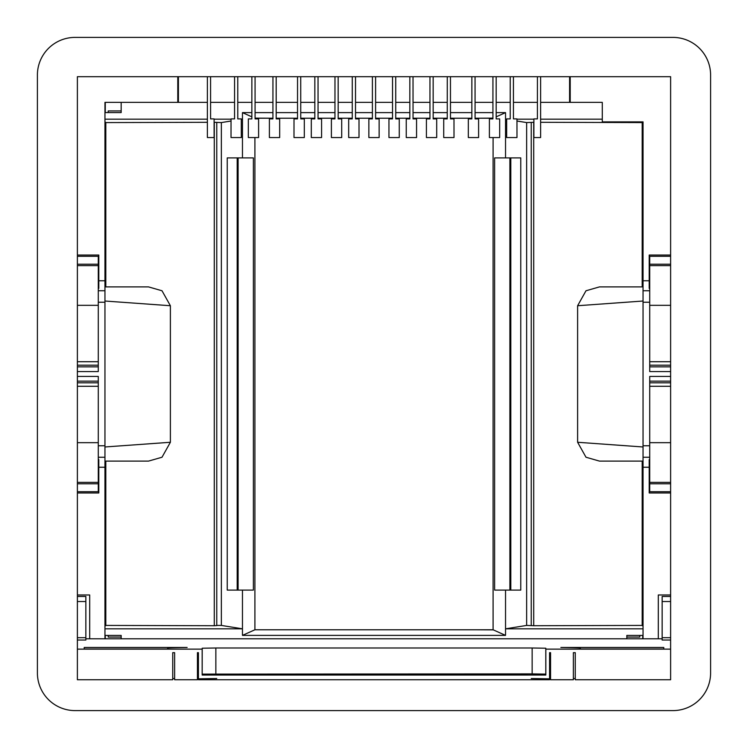 <?xml version="1.0" encoding="UTF-8"?>
<svg xmlns="http://www.w3.org/2000/svg" width="748" height="748" viewBox="0 0 748 748"><rect width="100%" height="100%" fill="white"/><g stroke="black" fill="none" stroke-linecap="round" stroke-linejoin="round"><path stroke-width="1.12" d="M642.719 638.792L642.719 635.426M105.281 102.364L105.281 112.574M105.281 635.426L105.281 638.792M649.713 445.761L643.046 445.761L643.046 638.792M643.046 445.761L643.046 302.239L649.713 302.239M649.713 290.738L643.046 290.738L643.046 302.239M643.046 290.738L643.046 280.762L649.199 280.762L649.199 288.391L649.713 288.391M540.617 102.364L602.29 102.364L602.29 121.868L643.046 121.868L643.046 280.762M98.287 290.738L104.954 290.738L104.954 102.364L177.781 102.364L177.781 76.698L207.383 76.698L207.383 137.557L214.115 137.557L214.106 118.904L210.59 118.904L210.571 76.698L234.573 76.698L234.554 118.904L231.038 118.904L231.02 137.557L241.305 137.557L241.295 118.904L237.78 118.904L237.761 76.698L251.87 76.698L251.852 118.904L248.336 118.904L248.327 137.557L258.612 137.557L258.593 118.904L255.077 118.904L255.068 76.698L272.945 76.698L272.926 118.904L269.411 118.904L269.392 137.557L279.677 137.557L279.668 118.904L276.19 118.904L276.19 76.698L297.545 76.698L297.526 118.904L294.011 118.904L293.992 137.557L304.314 137.557L304.314 118.904L300.752 118.904L300.733 76.698L314.843 76.698L314.833 118.904L311.308 118.904L311.299 137.557L321.584 137.557L321.575 118.904L318.05 118.904L318.04 76.698L334.973 76.698L334.954 118.904L331.392 118.904L331.392 137.557L341.714 137.557L341.696 118.904L338.18 118.904L338.161 76.698L352.28 76.698L352.261 118.904L348.69 118.904L348.69 137.557L359.012 137.557L359.003 118.904L355.524 118.904L355.524 76.698L372.401 76.698L372.392 118.904L368.867 118.904L368.858 137.557L379.143 137.557L379.133 118.904L375.608 118.904L375.599 76.698L392.532 76.698L392.513 118.904L388.951 118.904L388.951 137.557L399.273 137.557L399.254 118.904L395.739 118.904L395.72 76.698L409.839 76.698L409.82 118.904L406.248 118.904L406.248 137.557L416.571 137.557L416.561 118.904L413.046 118.904L413.027 76.698L429.96 76.698L429.95 118.904L426.425 118.904L426.416 137.557L436.701 137.557L436.692 118.904L433.167 118.904L433.157 76.698L447.267 76.698L447.248 118.904L443.732 118.904L443.723 137.557L454.008 137.557L453.989 118.904L450.474 118.904L450.455 76.698L471.866 76.698L471.848 118.904L468.332 118.904L468.323 137.557L478.608 137.557L478.589 118.904L475.074 118.904L475.055 76.698L492.932 76.698L492.923 118.904L489.407 118.904L489.388 137.557L499.673 137.557L499.664 118.904L496.176 118.904L496.176 76.698L510.239 76.698L510.22 118.904L506.658 118.904L506.658 137.557L516.98 137.557L516.962 118.904L513.446 118.904L513.427 76.698L537.429 76.698L537.41 118.904L533.894 118.904L533.885 137.557L540.617 137.557L540.617 76.698L570.219 76.698L570.219 102.364M537.419 102.364L513.437 102.364M510.23 102.364L496.176 102.364M492.923 102.364L475.064 102.364M471.857 102.364L450.464 102.364M447.257 102.364L433.167 102.364M429.95 102.364L413.036 102.364M409.82 102.364L395.739 102.364M392.522 102.364L375.608 102.364M372.392 102.364L355.524 102.364M352.261 102.364L338.18 102.364M334.964 102.364L318.05 102.364M314.833 102.364L300.743 102.364M297.536 102.364L276.19 102.364M272.936 102.364L255.077 102.364M251.861 102.364L237.771 102.364M234.563 102.364L210.581 102.364M207.383 102.364L177.781 102.364M104.954 290.738L104.954 302.239L98.287 302.239M98.287 445.761L104.954 445.761L104.954 302.239M104.954 445.761L104.954 457.262L98.287 457.262M104.954 638.792L104.954 457.262M98.287 465.106L98.801 465.106M649.199 282.894L649.713 282.894M649.199 465.106L649.713 465.106M98.287 282.894L98.801 282.894M658.305 638.792L658.305 594.978L670.619 594.978M670.619 492.969L649.199 492.969L649.199 459.609L649.713 459.609M77.381 492.969L98.801 492.969L98.801 459.609L98.287 459.609M89.695 638.792L89.695 594.978L77.381 594.978M670.619 255.031L649.199 255.031L649.199 280.762M77.381 255.031L98.801 255.031L98.801 280.762L104.954 280.762M569.583 102.364L569.583 76.698M178.417 102.364L178.417 76.698M98.287 288.391L98.801 288.391L98.801 280.762M85.852 638.792L662.148 638.792L662.148 640.036L670.619 640.036L670.619 76.698L77.381 76.698L77.381 637.698L77.381 601.532L85.852 601.532L85.852 596.455L77.381 596.455M77.381 376.44L98.287 376.44L98.287 386.277L77.381 386.277M77.381 491.707L98.287 491.707L98.287 386.277M670.619 371.56L649.713 371.56L649.713 256.293L670.619 256.293M670.619 491.707L649.713 491.707L649.713 381.143L670.619 381.143M670.619 376.44L649.713 376.44L649.713 381.143M77.381 371.56L98.287 371.56L98.287 256.293L77.381 256.293M710.6 672.938L710.6 75.062A37.662 37.662 0 0 0 672.938 37.4L75.062 37.4A37.662 37.662 0 0 0 37.4 75.062L37.4 672.938A37.662 37.662 0 0 0 75.062 710.6L672.938 710.6A37.662 37.662 0 0 0 710.6 672.938M98.287 483.788L77.381 483.788M98.287 482.376L77.381 482.376M98.287 442.676L77.381 442.676M98.287 305.324L77.381 305.324M98.287 265.624L77.381 265.624M98.287 264.212L77.381 264.212M670.619 264.212L649.713 264.212M670.619 265.624L649.713 265.624M670.619 305.324L649.713 305.324M670.619 442.676L649.713 442.676M670.619 482.376L649.713 482.376M670.619 483.788L649.713 483.788M174.63 678.483A36.484 0.636 180 0 0 172.732 678.688L172.732 652.667L172.732 679.736L77.381 679.736L77.381 640.036L85.852 640.036L85.852 601.532M77.381 649.133L202.166 649.133L202.203 648.226L215.854 647.992L532.146 647.992L545.797 648.226L545.834 649.133L670.619 649.133L670.619 640.036M663.785 647.478L663.785 649.012L580.336 649.012L580.336 648.086A41.551 0.729 180 0 0 560.869 647.478L663.785 647.478L663.785 649.012M84.215 647.478L84.215 649.012L167.664 649.012L167.664 648.086A41.551 0.729 180 0 1 187.131 647.478L84.215 647.478L84.215 649.012M662.148 640.036L662.148 596.455L670.619 596.455M662.148 637.698L670.619 637.698L670.619 601.532L662.148 601.532M172.732 652.667L174.63 652.667L174.63 679.736L197.435 679.736L197.435 652.667L198.426 652.667L198.426 679.736L549.574 679.736L549.574 652.667L550.565 652.667L550.565 679.736L573.37 679.736L573.37 652.667L575.268 652.667L575.268 679.736L670.619 679.736L670.619 649.133M77.381 640.036L77.381 637.698L85.852 637.698M545.834 649.133L545.834 675.023L202.166 675.023L202.203 648.226M202.166 649.133L202.166 675.023M545.834 675.023L545.797 674.116L532.146 673.883L202.203 674.116M580.336 649.012L580.336 648.086M167.664 649.012L167.664 648.086M573.37 678.483A36.484 0.636 180 0 1 575.268 678.688L575.268 652.667M174.63 678.698L174.63 652.667L174.63 678.698M573.37 678.698L573.37 652.667L573.37 678.698M549.574 678.735L550.565 678.847L550.565 652.667L550.565 678.847M197.435 678.847L197.435 652.667L197.435 678.847L198.426 678.735M216.742 678.52L198.426 678.847L198.426 652.667M531.258 678.52L549.574 678.847L549.574 652.667M505.536 590.107L520.758 590.107L510.809 590.107L510.809 157.893L520.758 157.893L494.624 157.893L494.624 590.107L505.536 590.107L505.536 635.379L493.091 629.779L493.091 137.557M509.893 157.893L509.893 590.107M496.176 116.828L505.536 112.621L505.536 157.893M520.758 590.107L520.758 157.893M533.894 122.279L526.648 122.579L526.648 625.422L505.536 628.825L643.046 628.825M526.648 122.579L516.962 121.017M506.658 119.353L505.536 119.175L506.658 119.175M104.954 112.574L121.167 112.574L121.167 102.364M104.954 635.426L121.167 635.426L121.167 638.792M626.833 638.792L626.833 635.426L643.046 635.426M104.954 628.825L242.464 628.825L242.464 635.379L505.536 635.379M104.954 119.175L207.383 119.175M214.106 119.175L231.038 119.175M241.295 119.175L242.464 119.175L242.464 157.893L253.376 157.893L253.376 590.107L242.464 590.107L242.464 628.825L221.352 625.422L221.352 122.579L214.106 122.279M251.861 116.847L242.464 112.621L242.464 119.175L241.295 119.362M242.464 112.621L251.861 112.621M255.077 112.621L272.926 112.621M276.19 112.621L297.526 112.621M300.752 112.621L314.833 112.621M318.05 112.621L334.954 112.621M338.18 112.621L352.261 112.621M355.524 112.621L372.392 112.621M375.608 112.621L392.513 112.621M395.739 112.621L409.82 112.621M413.046 112.621L429.95 112.621M433.167 112.621L447.248 112.621M450.474 112.621L471.848 112.621M475.074 112.621L492.923 112.621M496.176 112.621L505.536 112.621M516.962 119.175L533.894 119.175M540.617 119.175L602.29 119.175M255.077 118.119L272.926 118.221M276.19 118.221L297.526 118.221M300.752 118.221L314.833 118.221M318.05 118.221L334.954 118.221M338.18 118.221L352.261 118.221M355.524 118.221L372.392 118.221M375.608 118.221L392.513 118.221M395.739 118.221L409.82 118.221M413.046 118.221L429.95 118.221M433.167 118.221L447.248 118.221M450.474 118.221L471.848 118.221M475.074 118.221L492.923 118.221M492.923 118.119L476.822 118.221M255.077 118.221L271.178 118.221M254.909 629.779L271.178 629.779L254.909 629.779L254.909 137.557M271.178 629.779L493.091 629.779M254.685 629.881L242.464 635.379M476.822 629.779L493.315 629.881M642.906 121.868L642.195 122.579L540.617 122.298M526.648 625.422L533.717 625.721L533.717 122.279M531.239 122.579L531.239 625.422M643.046 626.282L642.195 625.422L533.717 625.721M216.761 122.579L216.761 625.59L214.283 625.721L214.283 122.279M104.954 626.282L105.805 625.422L214.283 625.721M216.761 625.422L221.352 625.422M104.954 121.718L105.805 122.579L105.805 286.895L104.954 286.895M104.954 446.977L170.385 442.274L162.007 457.234L148.525 461.105L105.805 461.105L105.805 625.422M105.805 461.105L104.954 461.105M105.805 122.579L207.383 122.298M221.352 122.579L231.038 121.017M642.195 122.579L642.195 286.895L599.475 286.895L585.993 290.766L577.615 305.726L577.615 442.274L585.993 457.234L599.475 461.105L643.046 461.105M642.195 461.105L642.195 625.422M642.195 286.895L643.046 286.895M227.242 590.107L237.191 590.107L237.191 157.893L227.242 157.893L227.242 590.107L242.464 590.107M227.242 157.893L242.464 157.893M238.107 157.893L238.107 590.107M170.385 442.274L170.385 305.726L162.007 290.766L148.525 286.895L105.805 286.895M104.954 301.023L170.385 305.726M577.615 305.726L643.046 301.023M577.615 442.274L643.046 446.977M626.833 637.072L639.783 637.072L639.783 635.426M121.167 110.928L108.217 110.928L108.217 112.574M121.167 637.072L108.217 637.072L108.217 635.426M643.046 467.238L649.199 467.238M98.801 467.238L104.954 467.238M643.046 457.262L649.713 457.262M98.287 382.808L77.381 382.808M77.381 381.143L98.287 381.143M77.381 366.857L98.287 366.857M98.287 365.192L77.381 365.192M98.287 361.723L77.381 361.723M670.619 361.723L649.713 361.723M670.619 365.192L649.713 365.192M670.619 366.857L649.713 366.857M670.619 382.808L649.713 382.808M670.619 386.277L649.713 386.277M215.854 673.883L215.854 647.992M532.146 673.883L532.146 647.992M545.797 674.116L545.797 648.226"/></g></svg>
